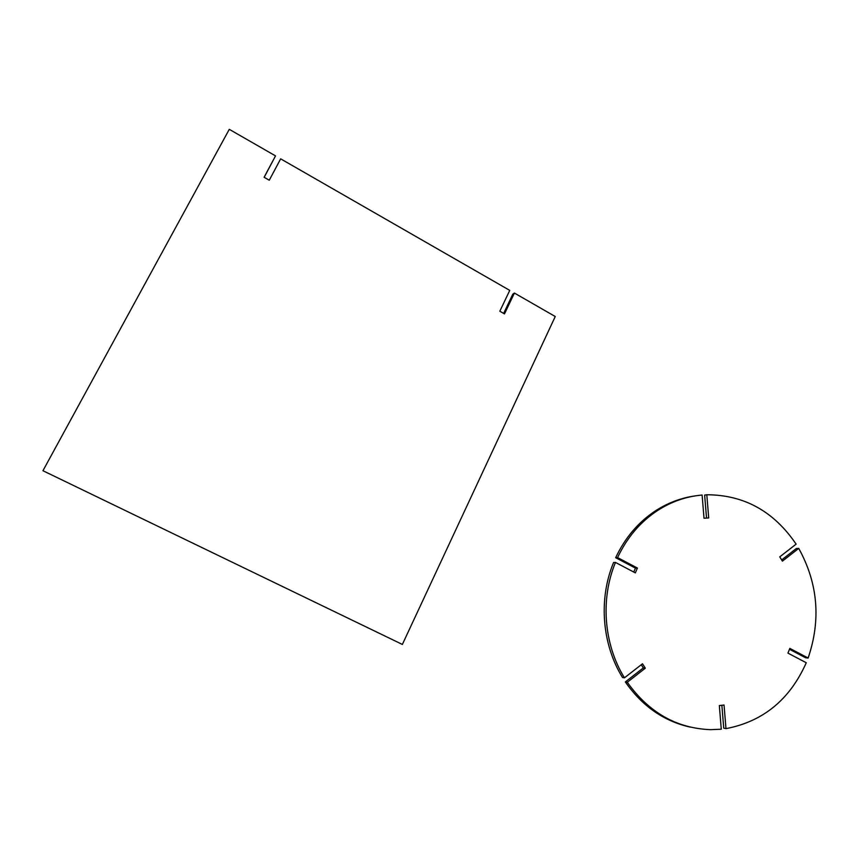 <?xml version="1.0" encoding="UTF-8"?>
<svg xmlns="http://www.w3.org/2000/svg" width="859" height="859" viewBox="0 0 859 859"><rect width="100%" height="100%" fill="white"/><g stroke="black" fill="none" stroke-linecap="round" stroke-linejoin="round"><path stroke-width="1.29" d="M617.578 557.588C627.006 537.573 640.309 521.896 657.511 510.547C671.405 501.602 686.277 496.427 702.114 495.042L704.015 518.245L708.707 517.934L706.807 494.763C744.098 494.87 773.873 511.33 796.11 544.134L779.768 556.857L782.409 561.131L798.73 548.396C817.983 583.282 821.118 619.833 808.126 658.037L789.829 648.384L787.939 653.119L806.268 662.751C789.872 699.57 763.103 721.528 725.984 728.625L724.04 705.024L719.337 705.583L721.27 729.216L710.372 729.656C676.527 728.282 648.835 712.487 627.295 682.261L645.302 668.195L642.489 663.782L624.45 677.826C603.716 644.347 600.269 598.841 615.474 562.43L635.338 572.878L637.41 568.046L617.578 557.588L615.678 557.695C625.073 537.745 638.344 522.122 655.492 510.815C667.862 502.837 681.069 497.866 695.114 495.901M781.679 559.95L796.314 548.525L798.73 548.396M789.475 649.275L805.667 657.811L808.126 658.037M721.861 705.282L723.74 728.142L725.984 728.625M690.314 727.144C663.835 721.195 642.188 706.13 625.341 681.928L627.295 682.261M641.265 664.726L643.305 667.926L625.341 681.928M624.45 677.826L622.517 677.515C601.848 644.153 598.412 598.809 613.573 562.527L615.474 562.43M615.678 557.695L635.445 568.121L633.759 572.04M706.528 518.084L704.648 495.074L706.807 494.763M635.445 568.121L637.41 568.046M643.305 667.926L645.302 668.195M503.642 313.406L512.834 294.111L514.401 293.059L555.247 316.52L402.356 644.443L42.95 470.721L402.356 644.443M264.185 177.308L275.524 155.887L264.1 177.265L269.275 180.207L280.668 158.84L509.752 290.396L499.82 311.226L504.491 313.889L514.401 293.059M275.524 155.887L229.278 129.333L42.95 470.721M657.511 510.547L655.492 510.815"/></g></svg>
